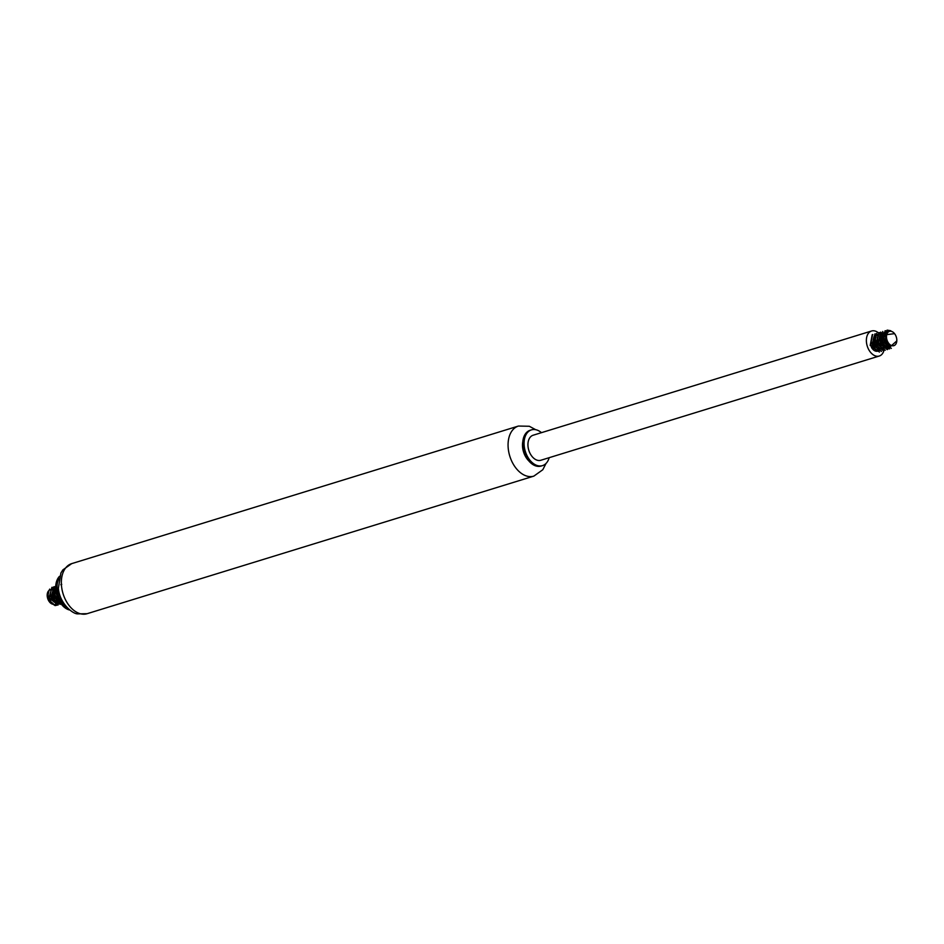 <?xml version="1.0" encoding="UTF-8"?>
<svg xmlns="http://www.w3.org/2000/svg" width="944" height="944" viewBox="0 0 944 944"><rect width="100%" height="100%" fill="white"/><g stroke="black" fill="none" stroke-linecap="round" stroke-linejoin="round"><path stroke-width="1.42" d="M59.519 576.324A18.715 12.225 72.9 0 0 56.793 595.227A18.715 12.225 72.9 0 0 69.372 609.942A18.715 12.225 72.9 0 0 69.915 610.06M58.858 578.743A18.715 12.225 72.9 0 0 68.003 608.432M522.823 441.521A15.906 10.396 72.9 0 0 528.782 460.861M541.467 432.659A18.715 12.225 72.9 0 0 531.472 429.862L530.115 430.287A18.715 12.225 72.9 0 0 522.764 442.24L522.657 443.751A15.906 10.396 72.9 0 0 527.389 459.103L528.321 460.306A18.715 12.225 72.9 0 0 536.404 466.1A18.715 12.225 72.9 0 0 541.136 466.041L542.481 465.628A18.715 12.225 72.9 0 0 549.172 457.698M522.764 442.24A18.715 12.225 72.9 0 0 528.321 460.306M531.472 429.862A18.715 12.225 72.9 0 0 524.463 447.904A18.715 12.225 72.9 0 0 537.761 465.687A18.715 12.225 72.9 0 0 542.481 465.628M878.439 332.854A13.098 8.555 72.9 0 0 871.56 331.002L533.124 435.231A13.098 8.555 72.9 0 0 528.215 447.857A13.098 8.555 72.9 0 0 537.525 460.306A13.098 8.555 72.9 0 0 540.829 460.259L879.265 356.03A13.098 8.555 72.9 0 0 883.891 350.672M871.56 331.002A13.098 8.555 72.9 0 0 866.651 343.628A13.098 8.555 72.9 0 0 875.961 356.077A13.098 8.555 72.9 0 0 879.265 356.03M884.422 345.539A13.098 8.555 72.9 0 0 884.363 344.867M891.337 331.332A7.481 4.885 72.9 0 0 886.487 336.571A7.481 4.885 72.9 0 0 891.053 345.351A7.481 4.885 72.9 0 0 896.8 340.89A7.481 4.885 72.9 0 0 894.57 333.657A7.481 4.885 72.9 0 0 891.337 331.332M887.714 331.438L885.531 334.66L885.814 339.604L888.351 344.159L890.676 345.882C887.325 344.702 885.059 342.035 883.891 337.881A9.357 6.112 72.9 0 0 887.041 345.469L889.649 347.309L896.8 340.89M894.57 333.657L886.05 334.719A7.953 5.192 -107.1 0 0 890.676 345.882M872.822 334.53A9.357 6.112 72.9 0 0 872.657 334.577A9.357 6.112 72.9 0 0 872.209 334.742L870.179 345.516L879.454 352.065L870.344 345.079L872.657 334.577M881.484 351.428L872.374 344.454L874.958 333.869L872.079 344.548L881.484 351.439M876.693 333.338L874.12 343.911L883.513 350.814L874.415 343.828L876.693 333.338M879.017 332.618L876.138 343.286L885.248 350.271L876.445 343.203L879.017 332.618L881.248 332.618M887.277 349.646L878.475 342.566L880.752 332.087L878.168 342.66L887.277 349.646L890.027 347.451M882.782 331.462L880.209 342.035L889.602 348.938L880.492 341.94L882.782 331.462M885.106 330.742L882.239 341.421L891.337 348.395L882.534 341.315L885.118 330.754L888.221 331.084M883.891 337.881L887.136 330.117L883.501 336.465L887.041 345.469M887.136 330.117L890.758 330.754M874.958 333.869L878.463 334.424M871.442 347.368A7.953 5.192 72.9 0 0 877.755 351.121A7.953 5.192 72.9 0 0 877.814 351.097L873.967 350.118L871.442 347.368M878.616 350.708A7.953 5.192 72.9 0 0 879.265 350.177M881.259 344.772L881.2 343.628M879.82 338.931L879.265 337.964M883.938 338.07L884.327 334.2L885.319 332.571L887.549 331.592M882.758 341.94L881.897 338.495L882.64 334.082L884.646 332.359L886.853 332.477M888.304 347.864L884.174 347.026L881.012 343.179L879.82 338.105L880.138 335.828L882.05 333.149L879.56 336.076L880.481 343.439L883.678 347.25L887.749 348.041M878.805 343.427L878.026 341.044M881.342 333.468L882.357 333.586M887.313 345.752L886.664 347.156M886.64 347.191L885.861 348.147M876.752 344.017L875.949 341.445M879.312 334.093L880.327 334.211M883.348 336.359L885.625 341.858M885.378 346.082L884.634 347.781M884.611 347.817L883.832 348.773M874.64 344.442L873.743 339.462L874.203 337.268L876.516 334.86M877.283 334.731L878.286 334.837M883.348 346.708L882.605 348.407M882.581 348.442L881.802 349.398M880.186 350.366L876.775 349.964L874.923 348.584L871.926 342.873M875.253 335.344L876.256 335.462M881.318 347.333L879.773 350.023M881.106 344.548L880.988 343.168M879.926 339.71L879.253 338.53M872.008 337.244L871.182 341.822L872.846 346.814L876.28 350.165L879.843 350.472M883.136 343.923L883.018 342.542M881.956 339.073L881.283 337.905M874.05 336.607L873.176 339.71L874.144 344.784L878.333 349.551M881.873 349.846L884.292 347.569M883.95 338.377L883.313 337.279M878.545 334.235L876.174 335.84L875.395 337.728L875.643 342.66L878.156 347.239L879.985 348.725L883.903 349.221M878.097 335.368L877.271 338.011L878.014 343.061L882.416 348.312M886.664 332.807L884.08 332.524M882.168 334.093L881.389 336.324L881.908 341.339L883.041 343.758L886.463 347.05M887.36 331.792L884.717 332.795L883.324 336.654L884.327 341.728L887.03 345.457M53.56 604.302A7.481 4.885 -107.1 0 1 49.702 602.201M57.336 605.116L55.106 605.588L49.43 601.859A7.481 4.885 -107.1 0 1 47.2 594.637L49.69 589.103M47.235 594.283A7.481 4.885 -107.1 0 1 49.041 590.437M49.253 590.283A7.481 4.885 -107.1 0 1 51.118 589.705M51.247 589.705A7.481 4.885 -107.1 0 1 52.038 589.823M49.938 602.508L47.247 593.977M53.973 604.656A7.953 5.192 72.9 0 0 54.74 604.573L53.973 604.656M55.023 604.502A7.953 5.192 72.9 0 0 58.009 600.549M59.661 602.024A9.357 6.112 -107.1 0 1 59.271 602.945M58.245 604.42A9.357 6.112 -107.1 0 1 57.608 604.951M59.932 602.213L55.672 587.404M61.077 603.865L53.36 596.643L54.87 586.649M60.156 604.384L51.342 597.316L53.926 586.731L51.047 597.399L60.145 604.384M51.896 587.357L49.017 598.024L58.115 605.01L49.312 597.941L51.896 587.357L54.115 587.357M55.661 586.2L52.722 595.593L60.463 603.948M55.684 587.05L54.846 595.334L60.204 602.626M61.749 584.324L60.853 584.737M48.946 590.732L48.085 594.885L48.533 597.458L51.07 602.024L53.265 603.676M50.976 590.094L50.221 595.298L52.156 600.207L55.72 603.24L58.811 603.334M53.017 589.457L52.463 595.723L54.823 600.408L57.313 602.414M55.047 588.844L54.256 591.121L54.799 596.136L55.944 598.543L59.342 601.8M56.286 593.221L57.124 596.266M55.684 596.797L54.953 594.46M53.631 597.351L52.876 594.838M59.153 603.228L56.215 603.039L54.315 601.847L50.846 595.511M54.221 588.206L55.224 588.324M59.519 601.93L58.74 602.886M49.643 598.791L48.876 596.407M52.191 588.832L53.194 588.95M58.257 600.821L57.513 602.508M57.49 602.555L56.711 603.511M80.511 613.789A26.196 17.11 72.9 0 0 87.131 613.694L77.597 613.883C72.322 613.871 59.413 602.968 58.386 588.218L60.9 572.996L62.894 569.857L71.709 563.627A26.196 17.11 72.9 0 0 61.903 588.891A26.196 17.11 72.9 0 0 80.511 613.789M71.709 563.627L518.445 426.051A26.196 17.11 72.9 0 0 508.627 451.303A26.196 17.11 72.9 0 0 527.248 476.201A26.196 17.11 72.9 0 0 533.856 476.118L542.8 469.734L546.045 463.421M87.131 613.694L533.856 476.118M535.661 429.685L529.324 426.263L518.445 426.051"/></g></svg>
